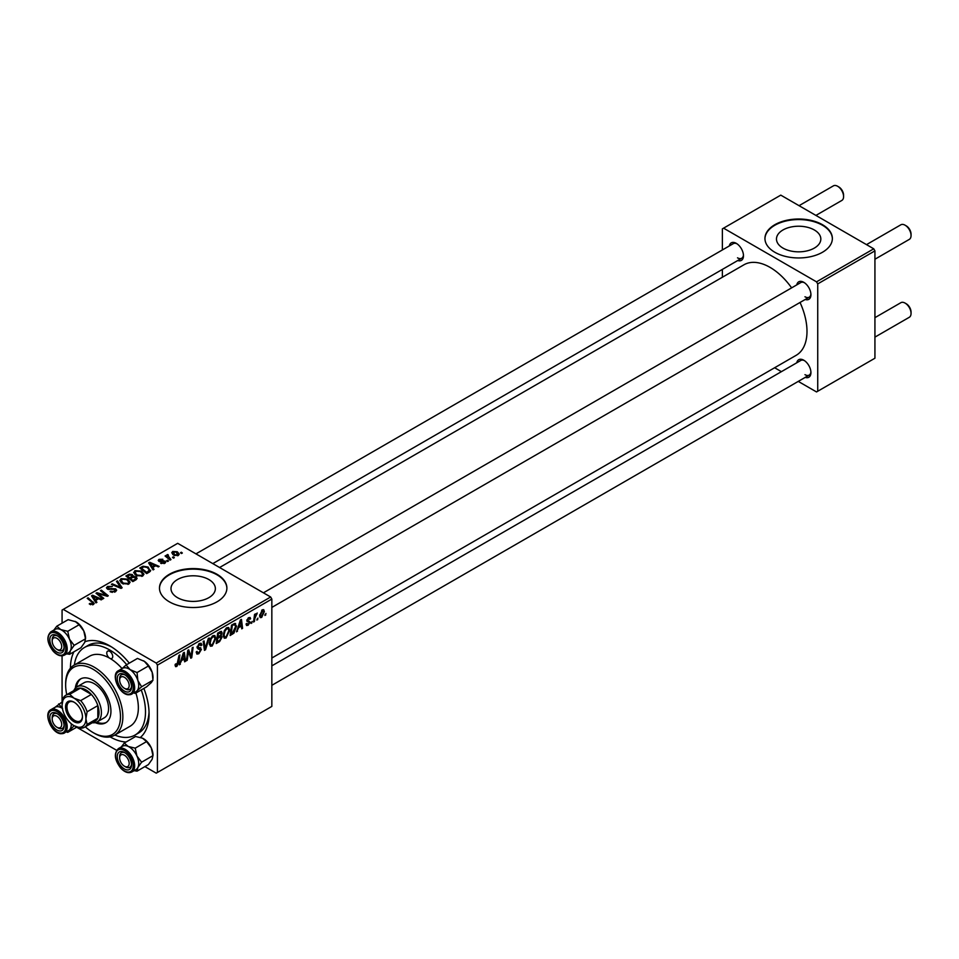 <?xml version="1.0" encoding="UTF-8"?>
<svg xmlns="http://www.w3.org/2000/svg" width="959" height="959" viewBox="0 0 959 959"><rect width="100%" height="100%" fill="white"/><g stroke="black" fill="none" stroke-linecap="round" stroke-linejoin="round"><path stroke-width="1.44" d="M814.347 229.98A22.177 12.803 0 0 0 790.168 227.199A22.177 12.803 0 0 0 776.478 239.031A22.177 12.803 0 0 0 782.976 248.093A22.177 12.803 0 0 0 807.142 250.862A22.177 12.803 0 0 0 820.832 239.031A22.177 12.803 0 0 0 814.347 229.98M822.498 224.718A33.709 19.468 0 0 0 785.757 220.498A33.709 19.468 0 0 0 764.946 238.491A33.709 19.468 0 0 0 774.824 252.253A33.709 19.468 0 0 0 811.554 256.473A33.709 19.468 0 0 0 832.364 238.491A33.709 19.468 0 0 0 822.498 224.718M832.364 238.755A33.709 19.468 0 0 0 822.498 225.269A33.709 19.468 0 0 0 785.972 221.002A33.709 19.468 0 0 0 764.946 238.755M177.499 597.661A22.177 12.803 180 0 1 171.002 588.598A22.177 12.803 180 0 1 184.691 576.767A22.177 12.803 180 0 1 208.87 579.548A22.177 12.803 180 0 1 215.367 588.598A22.177 12.803 180 0 1 201.666 600.43A22.177 12.803 180 0 1 177.499 597.661M217.022 574.285A33.709 19.468 0 0 0 180.28 570.078A33.709 19.468 0 0 0 159.47 588.059A33.709 19.468 0 0 0 169.347 601.82A33.709 19.468 0 0 0 206.077 606.04A33.709 19.468 0 0 0 226.887 588.059A33.709 19.468 0 0 0 217.022 574.285M226.887 588.323A33.709 19.468 0 0 0 217.022 574.837A33.709 19.468 0 0 0 180.496 570.569A33.709 19.468 0 0 0 159.47 588.323M796.773 284.895A10.117 5.838 60 0 1 803.786 282.318L803.786 282.318A10.117 5.838 60 0 1 810.93 294.701A10.117 5.838 60 0 1 805.2 299.484M804.409 282.713A8.427 4.867 -120 0 0 800.753 282.593L263.413 592.818M729.308 245.948A10.117 5.838 60 0 1 736.32 243.37L736.32 243.37A10.117 5.838 60 0 1 743.477 255.753A10.117 5.838 60 0 1 737.735 260.536M736.944 243.766A8.427 4.867 -120 0 0 733.299 243.646L195.96 553.87M796.773 362.79A10.117 5.838 60 0 1 803.786 360.212L803.786 360.212A10.117 5.838 60 0 1 810.93 372.607A10.117 5.838 60 0 1 805.2 377.39M804.409 360.608A8.427 4.867 -120 0 0 800.753 360.488L271.841 665.858M70.415 668.195A55.622 32.115 60 0 1 73.951 651.784M85.051 641.667A55.622 32.115 60 0 1 109.746 645.851L109.746 645.851A55.622 32.115 60 0 1 129.297 663.149M111.58 646.965A50.563 29.19 -120 0 0 88.036 645.419L84.464 647.481A50.563 29.19 -120 0 0 74.358 664.995M271.841 658.018L796.174 355.309A52.254 30.173 -120 0 0 800.046 302.469M791.619 287.868A52.254 30.173 -120 0 0 770.053 267.381A52.254 30.173 -120 0 0 743.92 264.804L219.587 567.524M270.654 597.001L271.841 599.063L157.42 665.126L156.233 663.065L270.654 597.001L177.691 543.321L62.071 610.068L62.071 623.158M62.071 655.824L62.071 701.964M157.42 665.126L157.42 772.474L156.233 773.158L144.893 766.613M116.602 750.286L76.66 727.222M229.692 630.315L226.06 638.011L224.274 638.214L223.195 635.493L224.334 630.578L226.815 627.689L228.686 627.51L229.692 630.315L228.745 629.763M238.479 628.085L236.513 631.849L240.397 619.97L241.452 619.358L242.591 628.337L241.728 628.84L241.44 626.371L237.856 627.725M176.792 666.457L175.545 666.649L175.161 664.395L176.036 663.76L176.852 665.294L178.985 655.429L179.872 654.913L178.83 662.573L176.792 666.457L175.089 665.474M175.317 664.275L176.852 665.294M196.211 652.024L198.861 652.588L200.551 649.998L198.069 648.955L197.086 647.409L199.412 643.501L201.138 643.249L201.858 644.892L200.982 645.707L199.388 644.652L197.95 646.846L201.414 649.411L198.801 653.75L196.907 654.086L196.211 651.976L197.086 651.365L197.482 652.827L196.211 652.096M200.323 649.291L197.122 647.9M200.982 645.479L198.537 644.16M197.206 646.414L198.273 647.529M199.772 647.661L200.839 647.84M209.218 637.975L205.574 649.711L204.459 650.358L203.188 641.451L204.063 640.948L205.154 648.572L208.283 638.514L209.218 637.975M215.823 638.322L212.191 646.018L210.405 646.222L209.326 643.501L210.465 638.586L212.946 635.697L214.816 635.517L215.823 638.322L214.876 637.771M265.979 613.46L264.912 615.45L265.979 613.46M271.841 599.063L271.841 706.411L157.42 772.474M220.966 631.358L222.116 632.868L220.966 635.889L222.008 637.232L219.599 641.607L216.255 643.537L217.669 633.096L221.577 631.442M220.354 635.529L221.517 635.985M181.383 661.051L179.417 664.815L183.289 652.947L184.356 652.336L185.495 661.302L184.619 661.806L184.344 659.336L180.76 660.691M188.12 653.906L187.233 660.295L186.358 660.811L187.784 650.346L188.695 649.818L191.081 656.615L192.244 647.769L193.119 647.265L191.716 657.718L190.793 658.246L188.396 651.473L188.12 653.906L187.353 653.463M248.129 625.268L246.595 625.52L246.055 623.961L246.919 623.338L248.165 624.369L249.304 622.631L246.811 620.761L248.633 617.716L250.107 617.476L250.611 618.711L249.736 619.334L248.597 618.615L247.686 620.113L250.179 622.055L248.129 625.268L246.055 624.069M246.199 623.853L248.165 624.369M249.736 619.334L247.937 618.243M246.883 620.113L248.489 620.833M234.679 623.398L236.525 626.155L233.936 633.108L230.124 635.529L231.539 625.088L235.638 623.506M264.372 611.566L261.663 617.452L260.273 617.608L259.601 615.858L262.346 609.804L263.689 609.66L264.372 611.566L263.317 610.955M257.959 618.087L256.892 620.077L257.959 618.087M254.854 618.459L254.423 621.516L253.536 622.019L254.567 614.419L255.442 613.916L255.226 615.486L257.216 613.017L254.854 618.459L254.075 618.004M252.109 621.468L251.042 623.458L252.109 621.468M168.472 561.027L167.609 561.53L166.602 560.739L167.489 560.224L168.472 561.027M174.322 557.647L173.459 558.15L172.452 557.359L173.339 556.843L174.322 557.647M133.709 572.799L134.931 570.641L141.524 571.12L143.97 574.201L142.735 576.011L136.262 575.58L133.685 572.427M154.027 569.37L153.08 569.91L148.621 562.861L149.676 562.25L159.158 566.409L158.295 566.913L155.742 565.762L152.769 567.464L154.027 569.37M136.166 579.68L132.833 581.61L125.893 575.975L129.321 574.153L132.366 574.585L133.253 576.419L135.974 576.791L137.113 578.385L136.166 579.68M133.421 575.88L133.253 577.078M122.141 587.783L121.026 588.418L111.412 584.343L112.287 583.839L120.534 587.34L116.507 581.406L117.442 580.866L122.141 587.783M92.555 604.829L92.124 602.3L87.209 598.308L88.096 597.805L94.246 603.427L93.467 604.458L89.235 603.894L92.951 603.307L92.951 604.697M103.8 598.368L102.925 598.872L96.008 593.237L96.919 592.71L106.389 595.419L100.467 590.66L101.354 590.157L108.283 595.779L107.36 596.306L97.89 593.621L103.8 598.368M156.233 663.065L63.27 609.385M96.919 602.336L95.984 602.887L91.513 595.827L92.579 595.215L102.062 599.375L101.186 599.878L98.633 598.728L95.672 600.43L96.919 602.336M115.476 591.751L110.069 591.619L114.553 591.152L114.852 589.377L107.408 589.078L106.437 587.807L107.528 586.452L112.395 586.44L108.475 587.04L108.223 588.55L115.643 588.826L116.674 590.217L115.476 591.751M115.404 591.799L114.852 589.377M108.475 587.04L108.223 589.425M119.839 580.806L121.062 578.649L127.655 579.128L130.1 582.209L128.866 584.019L122.392 583.587L119.815 580.435M160.68 563.281L164.085 562.813L164.301 561.614L158.93 561.399L158.199 560.416L159.026 559.349L162.838 559.277L159.745 559.816L159.673 560.823L163.557 560.691L165.787 562.058L164.804 563.269L160.68 563.281M164.085 563.604L164.301 561.614M159.745 559.816L159.673 561.686M149.172 572.175L146.703 573.602L139.762 567.968L143.023 566.218L148.165 567.069L150.311 571.288L149.172 572.175M150.707 570.269L150.311 571.288M178.338 555.453L173.855 555.249L171.769 552.756L172.74 551.437L177.295 551.737L179.249 554.11L178.338 555.453M167.801 555.417L170.99 559.577L170.103 560.092L165.068 555.992L165.943 555.489L166.974 556.34L167.022 554.734L167.825 554.53L168.436 555.273L167.489 555.944L167.489 557.97M166.974 557.551L167.022 554.734L167.022 557.587M182.342 553.019L181.479 553.523L180.472 552.732L181.359 552.216L182.342 553.019M114.804 735.062A50.563 29.19 -120 0 0 135.027 735.062L138.611 733A50.563 29.19 -120 0 0 149.041 711.842M873.745 248.813L874.932 250.874L817.727 283.9L816.529 281.838L873.745 248.813L780.782 195.133L722.379 228.853L722.379 249.951M722.379 269.407L722.379 277.235M817.727 283.9L817.727 391.248L816.529 391.943L798.26 381.394M781.405 371.66L774.632 367.741M817.727 391.248L874.932 358.222L874.932 250.874M816.529 281.838L723.566 228.158M804.973 296.775A8.427 4.867 -120 0 0 809.192 297.182A8.427 4.867 -120 0 0 810.906 293.969M737.507 257.827A8.427 4.867 -120 0 0 741.727 258.235A8.427 4.867 -120 0 0 743.441 255.022M804.973 374.669A8.427 4.867 -120 0 0 809.192 375.089A8.427 4.867 -120 0 0 810.906 371.864M143.874 688.406A55.622 32.115 60 0 1 149.077 713.976A55.622 32.115 60 0 1 140.422 737.411M126.049 742.014A55.622 32.115 60 0 1 110.069 736.872M96.919 593.981L96.919 592.71M106.389 596.042L106.389 595.419M101.354 591.379L101.354 590.157M97.89 594.772L97.89 593.621M92.579 597.505L92.579 595.215M95.672 602.396L95.672 600.43M93.85 597.505L95.169 599.603L97.542 598.236L92.843 596.114L93.85 599.519M95.169 601.605L95.169 599.603M92.843 597.913L92.843 596.114M97.542 599.363L97.542 598.236M90.002 604.422L90.002 603.331M90.649 604.721L90.649 603.798M88.096 599.027L88.096 597.805M93.179 604.614L93.179 601.928M110.836 592.003L110.836 591.056M111.1 592.111L111.1 591.212M112.287 592.422L112.287 591.643M114.553 592.183L114.553 591.152M107.528 589.15L107.528 586.452M109.302 589.593L109.302 588.79M115.643 591.655L115.643 588.826M112.287 584.714L112.287 583.839M120.534 588.215L120.534 587.34M117.442 582.796L117.442 580.866M121.062 582.664L121.062 578.649M127.655 580.243L127.655 579.128M121.158 582.748L121.158 580.519L123.303 583.12L127.955 583.42L128.794 582.137L126.696 579.572L122.009 579.224L121.17 582.76M123.303 584.043L123.303 583.12M127.955 584.415L127.955 583.42M129.321 575.136L129.321 574.153M132.366 577.498L132.366 574.585M135.974 579.787L135.974 576.791M127.583 576.131L129.741 577.881L132.222 576.059L131.539 575.112L129.069 575.268L127.583 576.131L127.583 577.354M129.741 579.104L129.741 577.881M132.222 576.023L132.222 577.582L131.539 575.112M130.556 578.541L132.893 580.447L135.327 578.984L135.087 577.282L132.39 577.486L130.556 578.541L130.556 579.763M132.893 581.574L132.893 580.447M135.327 580.159L135.087 577.282M161.328 563.592L161.328 562.657M159.026 561.447L159.026 559.349M160.249 561.782L160.249 561.051M163.557 561.411L163.557 560.691M165.092 563.089L165.092 561.075M149.676 564.539L149.676 562.25M152.769 569.418L152.769 567.464M150.947 564.539L152.277 566.625L154.639 565.259L149.94 563.149L150.947 566.541M152.277 568.639L152.277 566.625M149.94 564.947L149.94 563.149M154.639 566.385L154.639 565.259M143.023 567.225L143.023 566.218M148.165 568.16L148.165 567.069M141.452 568.124L146.763 572.439L149.4 570.09L147.242 567.536L143.946 566.841L141.452 568.124L141.452 569.346M146.763 573.566L146.763 572.439M147.878 572.919L147.878 571.792M134.931 574.657L134.931 570.641M141.524 572.235L141.524 571.12M135.039 572.775L137.173 575.112L141.824 575.412L142.663 574.129L140.565 571.564L135.878 571.216L135.039 574.753L135.039 572.775M137.173 576.035L137.173 575.112M141.824 576.407L141.824 575.412M172.74 554.458L172.74 551.437M177.295 552.875L177.295 551.737M177.595 555.776L176.432 552.228L173.459 551.893L172.92 554.614M173.459 551.893L174.634 554.698L177.595 555.021L178.086 554.242L178.086 555.597M174.634 555.621L174.634 554.698M173.339 558.054L173.339 556.843M165.943 556.711L165.943 555.489M167.825 555.393L167.825 554.53M167.489 561.435L167.489 560.224M181.359 553.427L181.359 552.216M265.02 614.515L265.775 614.959M218.628 641.044L219.599 641.607M220.09 631.705L222.116 632.868M219.815 635.961L222.008 637.232M218.388 633.803L217.945 637.064L220.762 635.038L221.241 633.408L217.633 633.372M217.19 636.632L217.945 637.064M218.892 632.389L221.241 633.408M217.034 637.855L217.777 638.286L217.297 641.811L219.779 640.336L221.133 637.699L219.551 636.141M216.554 641.379L217.297 641.811M218.64 636.656L219.623 637.22L217.777 638.286M221.133 637.699L219.623 637.22M209.386 644.4L212.191 646.018M211.148 638.922L210.189 643.045L210.932 644.963L212.251 644.856L214.96 638.718L214.229 636.728L212.922 636.836L211.148 638.922L210.489 638.55M209.362 642.566L210.189 643.045M212.071 636.344L212.922 636.836M204.267 648.955L205.574 649.711M204.123 647.984L205.154 648.572M196.223 652.264L198.801 653.75M199.436 643.501L201.858 644.892M199.256 643.609L201.846 645.107M197.11 646.917L201.414 649.411M178.086 662.142L178.83 662.573M179.717 663.904L180.352 664.275M184.5 660.727L185.495 661.302M183.361 658.773L184.344 659.336M183.013 656.124L181.85 659.648L184.224 658.282L183.696 653.762L183.013 656.124L182.366 655.764M181.215 659.289L181.85 659.648M186.478 659.864L187.233 660.295M189.918 655.944L191.081 656.615M190.278 656.891L191.716 657.718M187.688 651.053L188.396 651.473M248.765 617.644L250.611 618.711M247.002 619.718L247.686 620.113M247.878 620.737L250.179 622.055M236.813 630.938L237.46 631.298M241.596 627.761L242.591 628.337M240.469 625.807L241.44 626.371M240.11 623.158L238.959 626.683L241.32 625.316L240.805 620.797L240.11 623.158L239.474 622.787M238.323 626.323L238.959 626.683M231.622 633.539L232.605 634.103M235.578 625.604L236.525 626.155M233.109 632.628L233.936 633.108M232.258 625.795L231.167 633.803L232.282 633.168L235.65 626.587L234.607 624.609L231.503 625.364M230.424 633.372L231.167 633.803M233.493 623.961L235.051 624.693L233.648 623.877M223.255 636.392L226.06 638.011M225.017 630.926L224.058 635.038L224.802 636.956L226.12 636.848L228.829 630.71L228.098 628.72L226.792 628.828L225.017 630.926L224.358 630.543M223.231 634.558L224.058 635.038M225.94 628.337L226.792 628.828M259.613 616.265L261.663 617.452M261.987 610.032L263.042 610.643L262.31 610.703L260.464 615.246L261.675 616.577L263.497 612.058L261.651 610.32M259.661 614.779L260.464 615.246M259.601 615.882L261.675 616.577M257.012 619.142L257.755 619.586M253.667 621.072L254.423 621.516M254.483 615.055L255.226 615.486M255.981 613.796L256.868 614.311M251.15 622.523L251.905 622.954M125.605 689.006L124.406 688.31A6.737 3.896 -120 0 0 129.177 685.565A6.737 3.896 -120 0 0 124.406 677.306A6.737 3.896 -120 0 0 119.647 680.051A6.737 3.896 -120 0 0 124.406 688.31L125.605 689.006A8.427 4.867 60 0 0 129.813 689.413A8.427 4.867 -120 0 0 131.539 686.2A8.427 4.867 60 0 1 129.813 689.413A8.427 4.867 -120 0 1 128.062 689.809A8.427 4.867 -120 0 1 124.97 688.598M906.279 225.892L905.092 225.209L906.279 225.892A6.737 3.896 60 0 1 911.05 234.152L911.05 235.53A8.427 4.867 -120 0 0 905.092 225.209L905.092 225.209A8.427 4.867 -120 0 0 900.873 224.79L866.504 244.629M874.932 259.23L909.3 239.39A8.427 4.867 -120 0 0 911.05 235.53M119.647 680.051L119.647 678.684A8.427 4.867 60 0 1 121.385 674.824A8.427 4.867 60 0 1 125.03 674.944A8.427 4.867 -120 0 0 123.136 674.429A8.427 4.867 -120 0 0 121.385 674.824A8.427 4.867 -120 0 0 119.671 679.428M906.279 303.787L905.092 303.104L906.279 303.787A6.737 3.896 60 0 1 911.05 312.047L911.05 313.425A8.427 4.867 -120 0 0 905.092 303.104L905.092 303.104A8.427 4.867 -120 0 0 900.873 302.684L874.932 317.657M874.932 337.124L909.3 317.285A8.427 4.867 -120 0 0 911.05 313.425M125.605 766.9L124.406 766.205A6.737 3.896 -120 0 0 129.177 763.46A6.737 3.896 -120 0 0 124.406 755.201A6.737 3.896 -120 0 0 119.647 757.958A6.737 3.896 -120 0 0 124.406 766.205L125.605 766.9A8.427 4.867 60 0 0 129.813 767.32A8.427 4.867 -120 0 0 131.539 764.095A8.427 4.867 60 0 1 129.813 767.32A8.427 4.867 -120 0 1 124.97 766.493M119.647 757.958L119.647 756.579A8.427 4.867 60 0 1 121.385 752.719A8.427 4.867 60 0 1 125.03 752.839A8.427 4.867 -120 0 0 121.385 752.719A8.427 4.867 -120 0 0 119.671 757.322M815.905 215.415L841.846 200.443A8.427 4.867 -120 0 0 843.584 196.583L843.584 195.204A6.737 3.896 60 0 0 838.825 186.945L837.627 186.262A8.427 4.867 -120 0 0 833.419 185.842L799.051 205.682M58.139 650.058L56.953 649.363A6.737 3.896 -120 0 0 61.712 646.618A6.737 3.896 -120 0 0 56.953 638.358A6.737 3.896 -120 0 0 52.182 641.103A6.737 3.896 -120 0 0 56.953 649.363L58.139 650.058A8.427 4.867 60 0 0 62.359 650.466A8.427 4.867 -120 0 0 64.073 647.253A8.427 4.867 60 0 1 62.359 650.466A8.427 4.867 -120 0 1 57.516 649.651M52.182 641.103L52.182 639.737A8.427 4.867 60 0 1 53.932 635.877A8.427 4.867 60 0 1 57.576 635.997A8.427 4.867 -120 0 0 53.932 635.877A8.427 4.867 -120 0 0 52.218 640.48M843.584 196.583A8.427 4.867 -120 0 0 837.627 186.262L838.825 186.945M58.139 727.953L56.953 727.258A6.737 3.896 -120 0 0 61.712 724.513A6.737 3.896 -120 0 0 56.953 716.253A6.737 3.896 -120 0 0 52.182 719.01A6.737 3.896 -120 0 0 56.953 727.258L58.139 727.953A8.427 4.867 60 0 0 62.359 728.372A8.427 4.867 -120 0 0 64.073 725.148A8.427 4.867 60 0 1 62.359 728.372A8.427 4.867 -120 0 1 60.609 728.756A8.427 4.867 -120 0 1 57.516 727.545M52.182 719.01L52.182 717.632A8.427 4.867 60 0 1 53.932 713.772A8.427 4.867 60 0 1 57.576 713.892A8.427 4.867 -120 0 0 55.67 713.376A8.427 4.867 -120 0 0 53.932 713.772A8.427 4.867 -120 0 0 52.218 718.375M143.478 660.787L143.43 660.763A13.486 7.792 60 0 1 143.478 660.787A13.486 7.792 60 0 1 144.401 661.374L148.405 666.002L137.053 672.559L130.1 669.634L126.097 664.995L121.421 669.166M126.097 664.995L137.449 658.437L144.401 661.374A13.486 7.792 60 0 1 152.157 672.259L152.96 680.207L151.234 682.688L146.559 686.86L135.207 693.417L136.933 690.936A13.486 7.792 60 0 1 135.77 691.823M143.43 660.763L144.401 661.374M127.367 692.038A10.117 5.838 60 0 1 117.897 682.46A10.117 5.838 60 0 1 121.457 673.578A10.117 5.838 60 0 1 124.406 674.549A10.117 5.838 60 0 1 131.563 686.932A10.117 5.838 60 0 1 127.367 692.038M118.389 670.713C110.321 674.477 119.372 694.951 128.722 694.784L135.914 691.739A13.486 7.78 -120 0 0 137.017 678.313A13.486 7.78 -120 0 0 125.233 667.752A13.486 7.78 -120 0 0 122.44 668.375L118.389 670.713A13.486 7.78 60 0 1 121.182 670.089A13.486 7.78 60 0 1 132.965 680.65A13.486 7.78 60 0 1 131.863 694.076A13.486 7.78 60 0 1 129.069 694.7M152.96 680.207L141.608 686.764L137.856 680.518L137.053 672.559M122.284 668.471A13.486 7.792 60 0 1 130.1 669.634A13.486 7.792 60 0 1 137.856 680.518A13.486 7.792 -120 0 1 136.933 690.936L141.608 686.764M133.745 692.985L135.207 693.417M148.405 666.002L152.157 672.259A13.486 7.792 60 0 1 153.02 677.306A13.486 7.792 60 0 1 153.008 677.737M143.394 738.634A13.486 7.792 60 0 1 143.478 738.682A13.486 7.792 60 0 1 147.422 741.942A13.486 7.792 60 0 1 151.234 747.768L152.96 755.644L141.608 762.201L136.933 756.028L135.207 748.152L128.254 746.462L124.25 743.057L121.361 746.893M124.25 743.057L135.603 736.5L142.555 738.202L146.559 741.595L151.234 747.768A13.486 7.792 60 0 1 153.02 755.201L152.157 759.264L148.405 764.587L137.053 771.144L137.856 767.524L141.608 762.201M121.457 766.517A10.117 5.838 60 0 1 117.418 754.925A10.117 5.838 60 0 1 124.406 752.443A10.117 5.838 60 0 1 127.367 754.901A10.117 5.838 60 0 1 131.563 764.838A10.117 5.838 60 0 1 121.457 766.517M131.863 771.971L135.914 769.633A13.486 7.78 -120 0 0 133.121 750.202A13.486 7.78 -120 0 0 122.44 746.27L118.389 748.619A13.486 7.78 60 0 1 129.069 752.551A13.486 7.78 60 0 1 131.863 771.971C128.422 773.577 124.718 772.295 120.726 768.135C114.481 759.804 113.689 753.294 118.389 748.619M134.092 770.688L137.053 771.144M146.559 741.595L135.207 748.152M142.555 738.202L143.478 738.682M122.284 746.366A13.486 7.792 60 0 1 128.254 746.462A13.486 7.792 60 0 1 136.933 756.028A13.486 7.792 60 0 1 137.856 767.524A13.486 7.792 -120 0 1 135.77 769.717M54.819 629.524A13.486 7.792 -120 0 1 60.789 629.607A13.486 7.792 60 0 1 65.668 633.36A13.486 7.792 60 0 1 69.48 639.185L67.753 631.31L60.789 629.607L56.785 626.215L53.896 630.051M59.914 638.047A10.117 5.838 60 0 1 64.097 647.984A10.117 5.838 60 0 1 53.992 649.675A10.117 5.838 60 0 1 49.964 638.083A10.117 5.838 60 0 1 56.953 635.601A10.117 5.838 60 0 1 59.914 638.047M65.656 633.36A13.486 7.78 -120 0 0 54.975 629.428L50.923 631.765A13.486 7.78 60 0 1 61.604 635.697A13.486 7.78 60 0 1 64.409 655.129L68.461 652.791A13.486 7.78 -120 0 0 65.656 633.36M56.785 626.215L68.137 619.658L76.025 621.84A13.486 7.792 60 0 1 83.781 630.926L85.507 638.802L74.155 645.347L69.48 639.185A13.486 7.792 60 0 1 70.403 650.681L74.155 645.347M75.09 621.36L79.106 624.753L67.753 631.31M79.106 624.753L83.781 630.926A13.486 7.792 60 0 1 85.555 638.358L84.704 642.422L80.952 647.745L69.599 654.302L70.403 650.681A13.486 7.792 60 0 1 68.305 652.875M66.627 653.846L69.599 654.302M54.819 707.418A13.486 7.792 60 0 1 57.768 706.699A13.486 7.78 -120 0 0 54.975 707.322L50.923 709.672A13.486 7.78 60 0 1 53.716 709.049A13.486 7.78 60 0 1 65.5 719.598A13.486 7.78 60 0 1 64.409 733.024A13.486 7.78 60 0 1 61.604 733.647M62.371 701.796L53.956 708.126M53.992 712.537A10.117 5.838 60 0 1 56.953 713.496A10.117 5.838 60 0 1 64.097 725.891A10.117 5.838 60 0 1 59.914 730.986A10.117 5.838 60 0 1 50.443 721.42A10.117 5.838 60 0 1 53.992 712.537M62.647 708.581L58.631 703.942M76.948 727.042L67.753 732.364L74.155 725.711M66.279 731.945L67.753 732.364M50.923 709.672C42.855 713.436 51.906 733.899 61.256 733.731L68.461 730.686A13.486 7.78 -120 0 0 71.23 723.709A13.486 7.792 60 0 1 69.48 729.895A13.486 7.792 60 0 1 68.305 730.77M62.395 708.413A13.486 7.78 -120 0 0 57.768 706.699A13.486 7.792 60 0 1 62.395 708.413M109.746 651.365A4.22 2.433 -120 0 0 107.648 651.149A4.22 2.433 -120 0 0 107 654.529A4.22 2.433 -120 0 0 109.746 658.246A4.22 2.433 -120 0 0 111.855 658.449A4.22 2.433 -120 0 0 112.503 655.069A4.22 2.433 -120 0 0 109.746 651.365M95.205 722.63A25.282 14.601 -120 0 0 105.706 722.798A25.282 14.601 -120 0 0 109.578 702.539A25.282 14.601 -120 0 0 93.059 680.267A25.282 14.601 -120 0 0 80.424 679.008A25.282 14.601 -120 0 0 75.317 688.19M81.035 678.696A25.282 14.601 -120 0 0 76.552 687.1M85.315 726.79A38.768 22.381 -120 0 0 93.059 732.556A38.768 22.381 -120 0 0 120.474 716.733A38.768 22.381 -120 0 0 93.059 669.25A38.768 22.381 -120 0 0 65.656 685.074A38.768 22.381 -120 0 0 66.77 694.676M94.258 733.251L93.059 732.556L94.258 733.251A40.458 23.352 60 0 0 114.481 735.253L129.98 726.311A40.458 23.352 -120 0 0 135.902 693.009M65.656 685.074L65.656 683.707A40.458 23.352 60 0 1 74.023 665.186A40.458 23.352 60 0 1 94.258 667.188A40.458 23.352 60 0 1 120.678 702.839A40.458 23.352 60 0 1 114.481 735.253M122.045 668.543A40.458 23.352 -120 0 0 109.746 658.246A40.458 23.352 -120 0 0 89.523 656.244L74.023 665.186M135.027 735.062A50.563 29.19 -120 0 0 141.249 689.929M126.672 664.671A50.563 29.19 -120 0 0 109.746 649.986A50.563 29.19 -120 0 0 84.464 647.481M73.795 690.624A20.223 11.676 60 0 1 76.996 686.836L84.14 682.7A20.223 11.676 60 0 1 94.258 683.707A20.223 11.676 60 0 1 107.468 701.532A20.223 11.676 60 0 1 104.363 717.74L97.219 721.863A20.223 11.676 60 0 1 92.328 722.738M96.763 722.103A25.282 14.601 -120 0 0 106.281 722.439M65.536 707.035A11.964 6.905 60 0 1 73.999 702.144A11.964 6.905 60 0 1 82.45 716.805A11.964 6.905 60 0 1 73.999 721.683A11.964 6.905 60 0 1 65.536 707.035M74.358 702.36A10.957 6.329 -120 0 0 69.228 702.012A10.957 6.329 -120 0 0 66.962 707.035A10.957 6.329 -120 0 0 71.745 718.051A10.957 6.329 -120 0 0 80.184 720.988A10.957 6.329 -120 0 0 82.45 716.373M76.996 686.836A20.223 11.676 60 0 1 92.579 692.254A20.223 11.676 60 0 1 101.402 712.609A20.223 11.676 60 0 1 97.219 721.863M84.452 727.282L95.181 721.096A18.545 10.705 -120 0 0 97.83 718.219A18.545 10.705 -120 0 0 99.017 712.609A18.545 10.705 -120 0 0 97.83 705.608A18.545 10.705 -120 0 0 91.369 694.424L80.448 688.118A18.545 10.705 -120 0 0 76.636 688.982L65.919 695.167A18.545 10.705 60 0 1 69.719 694.316L73.999 698.152L80.652 700.621A18.545 10.705 60 0 1 87.101 711.806L85.914 718.794L87.101 724.417A18.545 10.705 60 0 1 84.452 727.282A18.545 10.705 60 0 1 80.652 728.145L73.999 725.675A16.854 9.734 -120 0 0 85.914 718.794A16.854 9.734 -120 0 0 73.999 698.152A16.854 9.734 -120 0 0 62.071 705.033L63.27 698.044A18.545 10.705 60 0 1 65.919 695.167M80.652 700.621L91.369 694.424A18.545 10.705 -120 0 0 80.448 688.118L69.719 694.316M87.101 724.417L97.83 718.219L97.83 705.608L87.101 711.806M62.071 705.033A16.854 9.734 -120 0 0 73.999 725.675M101.198 594.64L101.198 593.873M104.303 595.479L104.303 594.736M99.604 596.162L99.604 594.916M111.664 589.353L111.664 588.43M118.053 587.16L118.053 586.237M128.026 575.868L128.026 574.741M131.155 578.193L131.155 577.066M134.524 580.627L134.524 579.512M161.496 561.674L161.496 560.955M141.848 567.896L141.848 566.769M169 559.193L169 557.922M203.776 645.599L204.866 646.222M188.551 652.06L189.834 652.791M189.247 654.182L190.637 654.985M246.835 621.108L248.297 621.947M232.534 624.513L233.517 625.076M128.062 694.184A12.479 7.204 -120 0 0 132.438 683.228A12.479 7.204 -120 0 0 120.762 671.432A12.479 7.204 -120 0 0 116.375 682.388A12.479 7.204 -120 0 0 128.062 694.184M120.762 767.871A12.479 7.204 -120 0 0 132.438 769.55A12.479 7.204 -120 0 0 128.062 753.534A12.479 7.204 -120 0 0 116.375 751.856A12.479 7.204 -120 0 0 120.762 767.871M60.597 636.692A12.479 7.204 -120 0 0 48.921 635.014A12.479 7.204 -120 0 0 53.296 651.029A12.479 7.204 -120 0 0 64.984 652.707A12.479 7.204 -120 0 0 60.597 636.692M53.296 710.379A12.479 7.204 -120 0 0 48.921 721.336A12.479 7.204 -120 0 0 60.597 733.132A12.479 7.204 -120 0 0 64.984 722.175A12.479 7.204 -120 0 0 53.296 710.379M107.744 587.915L107.744 589.246M128.794 582.137L128.794 584.067M135.794 578.229L135.794 579.895M164.66 562.118L164.66 563.353M159.338 560.356L159.338 561.59M149.4 570.09L149.4 572.043M142.663 574.129L142.663 576.059M220.942 632.628L219.707 631.921M214.229 636.728L212.706 635.853M210.932 644.963L209.35 644.04M200.563 644.484L199.16 643.669M176.228 665.378L175.113 664.731M249.064 622.091L246.811 620.785M249.412 618.495L248.369 617.896M247.866 620.725L246.883 620.149M228.098 628.72L226.576 627.845M224.802 636.956L223.219 636.033M271.841 607.419L809.192 297.182M809.192 375.089L271.841 685.313M741.727 258.235L212.814 563.604M153.02 677.306L153.02 678.385M50.923 631.765C46.236 636.44 47.015 642.95 53.272 651.293C57.252 655.453 60.968 656.735 64.409 655.129"/></g></svg>
